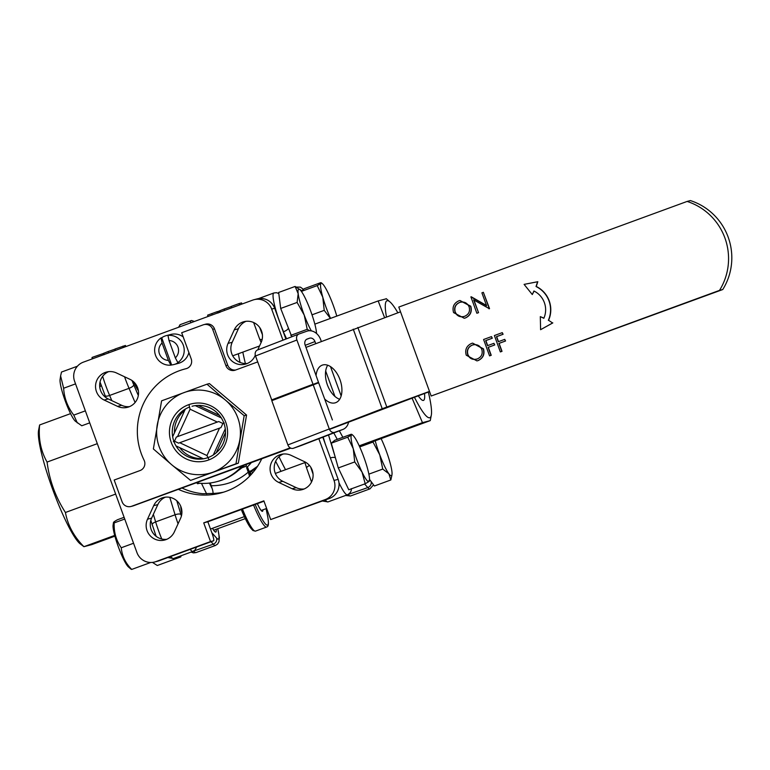 <?xml version="1.0" encoding="UTF-8"?>
<svg xmlns="http://www.w3.org/2000/svg" width="770" height="770" viewBox="0 0 770 770"><rect width="100%" height="100%" fill="white"/><g stroke="black" fill="none" stroke-linecap="round" stroke-linejoin="round"><path stroke-width="1.16" d="M282.975 340.167L271.666 309.088A14.948 14.774 -104.7 0 0 252.675 300.127L83.362 362.15A14.948 14.774 -104.7 0 0 74.603 381.285L136.964 552.629A14.948 14.774 -104.7 0 0 155.954 561.59L210.537 541.589L203.723 522.869L263.86 500.837L270.674 519.558L325.258 499.566A14.948 14.774 -104.7 0 0 334.026 480.432L318.847 438.717M129.947 379.321A14.948 14.774 75.3 0 1 127.551 407.301A14.948 14.774 75.3 0 1 117.55 406.368L104.123 400.034A14.948 14.774 75.3 0 1 106.52 372.054A14.948 14.774 75.3 0 1 116.52 372.978L129.947 379.321M278.682 482.405A14.948 14.774 75.3 0 1 281.079 454.416A14.948 14.774 75.3 0 1 291.079 455.349L304.506 461.682A14.948 14.774 75.3 0 1 302.11 489.672A14.948 14.774 75.3 0 1 292.109 488.738L278.682 482.405L282.802 481.317L296.229 487.651A14.948 14.774 -104.7 0 0 304.131 488.979M153.692 505.678A14.948 14.774 75.3 0 1 178.448 502.473A14.948 14.774 75.3 0 1 180.555 518.354L174.357 531.878A14.948 14.774 75.3 0 1 147.051 530.626A14.948 14.774 75.3 0 1 147.494 519.211L153.692 505.678L157.821 504.6L151.623 518.123A14.948 14.774 -104.7 0 0 166.744 539.308M255.294 355.23L254.928 356.038A14.948 14.774 75.3 0 1 227.622 354.787A14.948 14.774 75.3 0 1 228.074 343.362L234.273 329.839A14.948 14.774 75.3 0 1 259.018 326.624A14.948 14.774 75.3 0 1 261.126 342.515L257.748 349.898M261.733 458.785A64.276 63.544 75.3 0 1 226.293 491.25A64.276 63.544 75.3 0 1 220.653 493.021A64.276 63.544 75.3 0 1 178.342 489.345M251.29 474.416A83.709 12.513 -110.1 0 1 250.385 472.655A1.492 0.924 153.1 0 1 251.617 471.211L251.039 470.845L257.546 466.293M256.285 468.17L251.617 471.211A82.217 12.291 69.9 0 0 252.541 473.001M181.951 488.016A64.276 63.544 -104.7 0 0 202.876 493.724L212.857 493.435C213.338 492.742 212.799 490.163 211.24 485.716L210.239 482.983M210.537 541.589L213.579 540.8A7.479 1.117 69.9 0 0 213.598 540.79A7.479 1.117 69.9 0 0 212.106 533.485L207.852 521.781L263.994 501.212M247.622 467.409L246.593 467.631A52.322 51.725 -104.7 0 0 251.367 462.587M103.498 354.778L103.074 353.594L92.217 357.367L92.718 358.733M92.217 357.367L92.419 358.839M91.986 357.636L92.246 358.897M115.086 349.156L115.298 350.456M114.846 349.214L108.098 351.543L108.599 352.91M108.098 351.543L103.844 353.247M125.856 346.587L125.452 345.461L115.028 349.012L115.519 350.369M122.921 346.125L123.412 347.482M216.707 311.994L217.631 311.619L218.141 313.024M219.594 312.485L219.084 311.09L217.631 311.619M207.65 315.142L217.198 311.648L217.708 313.053M211.721 313.583L212.231 314.988M231.192 306.624L231.404 307.913M230.952 306.672L224.205 309.011L224.705 310.377M224.205 309.011L219.951 310.705M241.973 304.044L241.559 302.918L239.027 303.582L231.135 306.479L231.635 307.836M239.027 303.582L239.518 304.949M257.344 503.647A16.189 2.425 69.9 0 0 262.435 511.328A16.189 2.425 69.9 0 0 262.464 511.319A16.189 2.425 69.9 0 0 262.917 509.836M270.674 519.558L329.387 498.479A14.948 14.774 -104.7 0 0 338.155 479.354L322.803 437.187M108.618 371.66A14.948 14.774 -104.7 0 0 108.243 398.947L121.67 405.289A14.948 14.774 -104.7 0 0 129.572 406.608M246.005 321.331A14.948 14.774 -104.7 0 0 238.402 328.752L232.203 342.284A14.948 14.774 -104.7 0 0 247.324 363.469M283.177 454.031A14.948 14.774 -104.7 0 0 282.802 481.317M165.425 497.17A14.948 14.774 -104.7 0 0 157.821 504.6M211.24 485.716A56.797 56.162 -104.7 0 0 230.971 482.328A56.797 56.162 -104.7 0 0 248.238 472.154L246.593 467.631M248.238 472.154L249.547 476.264M212.212 488.652A82.217 12.291 -110.1 0 1 209.392 483.088M206.697 493.936A88.444 13.225 -110.1 0 1 201.499 483.387M240.067 362.429A82.217 12.291 -110.1 0 1 238.353 353.748M245.399 363.556A88.444 13.225 -110.1 0 1 242.82 352.111M281.031 471.356A82.217 12.291 -110.1 0 1 275.66 461.278M203.723 522.869L207.852 521.781M285.545 469.7A88.444 13.225 -110.1 0 1 279 456.735M79.859 543.62A62.283 9.317 -110.1 0 1 52.726 489.547A62.283 9.317 -110.1 0 1 38.5 430.738L39.616 424.963C38.298 438.659 40.791 451.018 47.076 462.067C49.405 480.268 55.527 497.074 65.431 512.483C67.77 525.217 73.93 536.613 83.92 546.69L79.859 543.62M114.692 535.41L83.92 546.69L91.717 544.64L114.894 536.151M180.806 506.429A17.441 2.608 69.9 0 0 181.874 513.147M212.51 528.297A17.441 2.608 69.9 0 0 215.754 532.089A17.441 2.608 69.9 0 0 215.792 532.08A17.441 2.608 69.9 0 0 216.197 529.279M133.826 381.968A17.441 2.608 69.9 0 0 138.388 390.814M115.654 494.08L65.431 512.483M97.309 443.664L47.076 462.067M70.57 413.625L39.616 424.963M418.197 395.732A43.842 6.555 69.9 0 0 423.404 400.429A43.842 6.555 69.9 0 0 423.49 400.4A43.842 6.555 69.9 0 0 424.511 393.412M397.859 312.793A62.283 9.317 69.9 0 0 390.024 301.956A62.283 9.317 69.9 0 0 387.108 300.714A62.283 9.317 69.9 0 0 386.463 316.971M414.385 397.128A62.283 9.317 69.9 0 0 429.708 417.754A62.283 9.317 69.9 0 0 431.373 414.838A62.283 9.317 69.9 0 0 428.322 392.017M384.596 317.654L378.166 300.935L385.953 298.885M359.532 446.523L430.257 420.613L422.47 422.653L412.017 397.994M314.843 324.132L378.166 300.935M390.024 301.956L386.213 298.644M359.215 445.83L422.47 422.653M430.257 420.613L431.373 414.838M225.273 428.861L213.309 454.964M209.036 459.825L206.957 455.551L219.517 428.139L220.971 427.619L222.877 423.471L224.282 422.971M172.663 436.754L185.349 409.053M188.948 404.587L190.094 409.207L177.524 436.628L176.359 437.062L174.463 441.21L173.337 441.633M174.463 441.21L178.573 443.154L179.737 442.712L206.957 455.551M203.367 458.814L176.003 445.897M222.877 423.471L218.757 421.536L217.304 422.047L190.094 409.207M195.253 405.626L221.308 417.927M218.757 421.536L176.359 437.062M219.517 428.139L179.737 442.712M217.304 422.047L177.524 436.628M238.248 470.528A49.829 49.261 -104.7 0 0 241.857 467.814M243.176 465.609L243.849 466.803L241.154 467.794M199.449 483.262L197.592 483.753L197.11 483.021M245.967 464.57L246.525 466.1L240.721 468.227M246.525 466.1L243.849 466.803M241.973 466.033A52.322 51.725 75.3 0 1 216.524 481.741A52.322 51.725 75.3 0 1 196.004 482.867M243.205 465.581A52.322 51.725 75.3 0 1 217.612 481.462L216.524 481.741M324.834 399.158A19.933 11.829 -109.4 0 0 335.585 402.71A19.933 11.829 -109.4 0 0 339.994 379.658A19.933 11.829 -109.4 0 0 322.332 365.115A19.933 11.829 -109.4 0 0 316.114 375.202M327.693 365.221A19.933 11.829 -109.4 0 0 327.375 384.836A19.933 11.829 -109.4 0 0 339.686 399.274M305.988 347.386L400.525 311.811M357.838 327.452L386.81 407.041L382.218 408.755L353.247 329.165M329.464 429.41L429.554 391.564M386.81 407.041L429.487 391.401M329.348 429.14L382.218 408.755M216.216 452.798L225.504 432.509M219.604 415.531L198.16 405.405M257.681 361.929L235.389 370.101A7.479 7.392 75.3 0 1 225.889 365.615L212.684 329.329A7.479 7.392 -104.7 0 0 203.193 324.853L181.681 332.736L191.201 358.897A7.479 7.392 75.3 0 1 186.042 368.695A64.776 64.035 -104.7 0 0 184.954 368.974A64.776 64.035 -104.7 0 0 141.285 453.655A64.776 64.035 -104.7 0 0 144.096 460.229A7.479 7.392 75.3 0 1 140.034 470.557L114.181 480.028L122.103 501.799A7.479 7.392 -104.7 0 0 131.603 506.275L290.213 447.851M235.639 370.004A7.479 7.392 75.3 0 1 227.699 365.144L214.493 328.857A7.479 7.392 -104.7 0 0 205.657 324.17L203.848 324.651M290.04 448.236L290.637 448.073M130.948 506.487L132.758 506.006A7.479 7.392 -104.7 0 0 133.412 505.803L290.791 448.14M169.015 340.504L167.947 335.393L168.669 335.2A14.948 14.774 -104.7 0 0 161.729 337.741L161.007 337.934L162.075 343.045L168.389 360.408L170.911 365.134L171.633 364.942A14.948 14.774 -104.7 0 0 178.573 362.4L177.851 362.593L175.329 357.858A9.962 9.856 -104.7 0 0 169.015 340.504L175.329 357.858M161.729 337.741L171.633 364.942M170.911 365.134A14.948 14.774 75.3 0 1 161.007 337.934M162.075 343.045A9.962 9.856 -104.7 0 0 168.389 360.408M173.953 364.528L178.294 363.392A14.948 14.774 -104.7 0 0 188.871 352.496M183.193 336.904A14.948 14.774 -104.7 0 0 170.69 334.478L166.349 335.614M167.947 335.393A14.948 14.774 75.3 0 1 177.851 362.593M202.818 458.554A26.902 26.604 75.3 0 1 179.699 447.639M225.812 422.383A29.395 29.067 75.3 0 1 208.574 459.998A29.395 29.067 75.3 0 1 171.229 442.384A29.395 29.067 75.3 0 1 188.467 404.76A29.395 29.067 75.3 0 1 225.812 422.383M173.905 441.441A26.902 26.604 -104.7 0 0 205.725 458.304A26.902 26.604 -104.7 0 0 223.868 423.134A26.902 26.604 -104.7 0 0 192.048 406.262M190.565 480.422L238.344 463.165L246.564 415.049L209.382 383.575L206.995 384.201L225.331 400.005A42.35 41.869 -104.7 0 0 184.04 392.584A42.35 41.869 -104.7 0 0 157.234 424.963A42.35 41.869 -104.7 0 0 171.71 464.753A42.35 41.869 -104.7 0 0 213.011 472.174A42.35 41.869 -104.7 0 0 239.816 439.805A42.35 41.869 -104.7 0 0 237.843 417.975A42.35 41.869 -104.7 0 0 225.331 400.005L244.177 415.685L235.966 463.79L190.565 480.422L171.71 464.753L153.374 448.949L161.594 400.833L206.995 384.201M238.344 463.165L235.966 463.79M246.564 415.049L244.177 415.685M189.555 407.051A26.902 26.604 -104.7 0 0 173.905 441.422M174.463 432.817A26.902 26.604 75.3 0 1 184.752 410.372M548.346 320.349A25.757 25.468 -104.7 0 0 536.035 286.517L537.604 281.762L524.101 284.38L532.291 294.554L533.918 291.002A20.78 20.54 75.3 0 1 543.841 318.289L540.319 316.624L540.598 329.695L552.6 322.967L548.567 320.291A25.757 25.468 -104.7 0 0 536.247 286.459L537.816 281.704L524.101 284.38M552.6 322.967L548.567 320.291M540.598 329.695L552.822 322.909M540.319 316.624L543.909 318.154M532.291 294.554L534.072 291.079M500.346 351.928L494.388 335.537L502.271 332.65L502.887 334.334L496.448 336.683L498.286 341.726L504.725 339.368L505.332 341.052L498.902 343.41L501.799 351.389L500.346 351.928L502.021 351.332L499.114 343.353L505.553 340.994L504.725 339.368M502.271 332.65L503.099 334.276L496.669 336.634L498.498 341.649M489.556 355.875L483.589 339.493L491.481 336.606L492.088 338.28L485.658 340.638L487.497 345.682L493.926 343.324L494.542 345.008L488.103 347.366L491.01 355.345L489.556 355.875L491.231 355.288L488.324 347.308L494.754 344.95L493.926 343.324M491.481 336.606L492.309 338.222L485.87 340.581L487.699 345.605M473.021 344.854L472.405 345.047C468.266 346.972 466.764 350.158 467.929 354.614C469.902 358.695 473.078 360.129 477.448 358.907M477.236 358.964C472.857 360.187 469.681 358.753 467.708 354.672C466.553 350.215 468.044 347.029 472.183 345.104C476.601 343.844 479.797 345.287 481.799 349.426C482.983 353.892 481.462 357.078 477.236 358.964L476.389 359.215M472.414 345.066L473.271 344.787M472.616 343.112L483.464 348.839C484.927 354.277 483.146 358.185 478.122 360.572L477.91 360.63M483.252 348.897L472.53 343.131L471.5 343.449C466.505 345.836 464.753 349.763 466.254 355.211L476.967 360.899L477.9 360.62C482.934 358.243 484.715 354.335 483.252 348.897L483.473 348.839M478.324 312.726L476.871 313.255L470.903 296.873L486.601 305.738L481.905 292.841L483.358 292.311L489.325 308.693L473.637 299.857L478.536 312.668L476.871 313.255M471.211 296.758L486.515 305.507M483.358 292.311L489.537 308.635L488.989 308.818M473.935 300.04L478.536 312.668M460.325 302.235L459.719 302.427C455.57 304.352 454.079 307.538 455.234 311.994C457.207 316.075 460.383 317.51 464.762 316.287L463.694 316.595M459.498 302.485C463.906 301.224 467.111 302.668 469.103 306.806C470.297 311.272 468.776 314.458 464.541 316.345C460.171 317.567 456.995 316.133 455.022 312.052C453.857 307.596 455.359 304.41 459.498 302.485L460.585 302.167M459.931 300.493L470.778 306.219C472.241 311.658 470.46 315.565 465.436 317.952L465.215 318.01C470.239 315.623 472.02 311.715 470.566 306.277L459.844 300.512L458.814 300.829C453.819 303.216 452.067 307.143 453.569 312.591L464.281 318.28L465.215 318M728.17 237.141A59.791 59.117 -104.7 0 0 690.392 200.575L687.129 201.432A59.791 59.117 75.3 0 1 724.917 237.997A59.791 59.117 75.3 0 1 719.507 290.386L722.76 289.53A59.791 59.117 -104.7 0 0 728.17 237.141M687.129 201.432L398.793 307.066L431.171 396.021L722.76 289.53M431.171 396.021L719.507 290.386M316.518 333.487A24.91 3.725 -110.1 0 0 316.355 331.485A24.91 3.725 69.9 0 0 310.3 310.041A24.91 3.725 69.9 0 0 301.214 291.147A24.91 3.725 69.9 0 0 299.915 289.674A24.91 3.725 69.9 0 0 298.183 293.678A24.91 3.725 69.9 0 0 304.237 315.123A24.91 3.725 69.9 0 0 311.34 330.888M309.684 330.734L307.22 329.319L304.237 315.123L297.124 302.437L298.183 293.678L295.103 286.45L299.915 289.674M295.103 286.45L278.663 292.465L280.684 308.452L291.83 336.76M290.781 335.345L307.22 329.319M280.684 308.452L297.124 302.437M101.168 385.375L99.754 387.069M60.58 376.164L60.079 379.456A23.042 3.446 69.9 0 0 70.272 413.009A23.042 3.446 69.9 0 0 75.373 421.219L81.774 425.772L89.734 422.855M85.364 410.853L73.766 415.107L77.337 422.923M75.547 383.874L63.631 388.244C64.228 398.071 67.606 407.022 73.766 415.107M77.424 366.212L61.504 372.045L60.609 375.953L63.631 388.244M113.488 522.512L113.094 525.121A23.042 3.446 69.9 0 0 113.2 528.336A23.042 3.446 69.9 0 0 119.668 550.329A23.042 3.446 69.9 0 0 128.388 566.884L131.093 569.232M124.105 517.315L117.579 519.702C113.729 521.752 112.593 522.82 114.181 522.897C113.767 532.07 116.126 540.357 121.256 547.759C122.035 555.998 125.529 563.216 131.728 569.425L131.112 569.251M113.498 522.522L114.181 522.897L124.73 519.028M150.679 562.485L131.728 569.425M133.547 543.254L121.256 547.759M181.104 555.728L180.777 556.912L157.301 565.507L152.864 562.668M180.777 556.912L180.709 555.863M368.714 480.817L369.032 481.529L365.211 483.753L362.035 472.087L354.72 461.933L353.286 448.794A24.91 3.725 69.9 0 0 362.035 472.087A24.91 3.725 69.9 0 0 369.032 481.529A24.91 3.725 69.9 0 0 369.475 480.48A24.91 3.725 69.9 0 0 367.28 467.688A24.91 3.725 -110.1 0 0 358.531 444.396A24.91 3.725 69.9 0 0 352.93 435.329A24.91 3.725 69.9 0 0 351.534 434.954A24.91 3.725 69.9 0 0 353.286 448.794L347.722 437.177L351.534 434.954L351.226 434.242L351.534 434.954M351.226 434.242L334.786 440.267L331.283 443.193L338.28 467.948L348.781 489.778L365.211 483.753M331.283 443.193L347.722 437.177M338.28 467.948L354.72 461.933M375.231 440.767A24.91 3.725 69.9 0 0 379.764 454.858A24.91 3.725 69.9 0 0 388.86 473.762A24.91 3.725 69.9 0 0 391.988 474.561A24.91 3.725 69.9 0 0 391.892 471.221A24.91 3.725 69.9 0 0 385.828 449.786A24.91 3.725 69.9 0 0 381.111 438.611M391.805 475.754L390.833 479.97L388.86 473.762L382.748 469.065L379.764 454.858L372.805 441.662M369.542 479.441L374.393 485.995L390.833 479.97M359.706 446.918L372.651 442.173M368.869 474.147L382.748 469.065M336.779 316.095A24.91 3.725 69.9 0 0 328.039 292.821A24.91 3.725 69.9 0 0 322.428 283.755A24.91 3.725 69.9 0 0 321.042 283.379A24.91 3.725 69.9 0 0 322.784 297.22L317.221 285.603L321.042 283.379L320.724 282.667L321.042 283.379M330.542 318.385A24.91 3.725 -110.1 0 1 322.784 297.22L324.218 310.358L330.426 318.424M320.724 282.667L304.285 288.683L301.262 291.214M312.014 314.824L324.218 310.358M301.397 291.397L317.221 285.603M271.531 399.976L313.197 384.192L271.81 400.15L255.515 355.971A4.986 4.014 -111.1 0 1 257.507 349.994A4.986 4.014 -111.1 0 1 257.594 349.955L298.808 334.065M332.399 419.939L318.664 382.786L271.974 400.612M271.81 400.15L318.501 382.324L305.132 345.037A4.986 4.014 -111.1 0 1 307.124 339.05A4.986 4.014 -111.1 0 1 307.211 339.021L309.482 338.222A4.986 4.014 -111.1 0 1 314.969 341.572L315.719 343.632M277.104 398.283L313.197 384.192M321.331 341.476L320.647 339.57A12.455 10.029 68.9 0 0 306.932 331.196L298.981 333.997A4.986 4.014 68.9 0 0 298.895 334.036A4.986 4.014 68.9 0 0 296.902 340.013L255.515 355.971M301.763 445.301A12.455 10.029 -111.1 0 1 301.542 445.387A12.455 10.029 -111.1 0 1 301.32 445.474L293.38 448.275A4.986 4.014 -111.1 0 1 287.893 444.925L271.877 400.91M301.32 445.474L342.708 429.516A12.455 10.029 68.9 0 0 342.929 429.429A12.455 10.029 68.9 0 0 348.598 422.027M287.893 444.925L329.281 428.967A4.986 4.014 68.9 0 0 334.767 432.317L293.38 448.275M325.681 371.005L334.931 396.406M329.281 428.967L313.265 384.952M342.708 429.516L334.767 432.317M330.484 366.597L341.158 395.934M312.918 384.018L296.902 340.013M249.076 471.365L251.039 470.845A1.492 1.482 75.3 0 0 250.385 472.655L249.615 472.857M242.463 509.105A32.388 4.841 69.9 0 0 255.486 531.127A32.388 4.841 69.9 0 0 255.544 531.107A32.388 4.841 69.9 0 0 255.611 531.079M253.58 530.232A30.896 4.62 -110.1 0 1 241.289 509.528M255.168 504.446A30.896 4.62 69.9 0 0 267.459 525.14A30.896 4.62 69.9 0 0 267.536 515.804L266.102 508.662M241.27 509.538L247.603 523.157L252.849 530.472L255.351 531.165L266.651 527.036A32.388 4.841 -110.1 0 1 266.584 527.055A32.388 4.841 -110.1 0 1 253.561 505.033M180.315 324.603A32.388 4.841 69.9 0 0 180.247 324.622A32.388 4.841 69.9 0 0 179.372 326.981M190.469 322.919A32.388 4.841 -110.1 0 1 191.355 320.561A32.388 4.841 -110.1 0 1 191.412 320.541M194.107 321.581A30.896 4.62 69.9 0 0 193.318 321.436A30.896 4.62 69.9 0 0 192.683 322.101M223.704 492.136A64.276 63.544 75.3 0 1 212.857 493.435M274.784 308.279L274.697 308.289A14.948 14.774 -104.7 0 0 257.026 298.914C265.332 297.47 271.252 300.589 274.784 308.279L285.968 339.012M285.891 339.041L274.697 308.289L271.666 309.088M159.024 560.781A7.479 1.117 -110.1 0 1 159.005 560.791A7.479 1.117 -110.1 0 1 158.995 560.791L213.579 540.8L157.677 561.205A14.948 14.774 -104.7 0 0 158.995 560.791L155.954 561.59M250.433 475.34L247.536 467.38M151.623 518.123L147.494 519.211M296.229 487.651L292.109 488.738M238.402 328.752L234.273 329.839M232.203 342.284L228.074 343.362M121.67 405.289L117.55 406.368M108.243 398.947L104.123 400.034M334.026 480.432L338.155 479.354M325.258 499.566L329.387 498.479M102.66 376.338A29.895 4.466 69.9 0 0 109.619 395.453A4.986 1.617 156.9 0 1 105.134 395.636L105.991 397.628M135.087 402.489L129.052 388.34L109.619 395.453L111.833 400.641M152.277 525.015A4.986 1.752 -16.9 0 1 152.142 524.765A4.986 1.752 -16.9 0 1 155.646 521.896A29.895 4.466 69.9 0 0 161.758 539M153.355 514.341L155.646 521.896L175.069 514.784L169.785 497.343M170.738 556.489A29.895 4.466 69.9 0 0 173.442 558.529A29.895 4.466 69.9 0 0 173.51 558.51A29.895 4.466 69.9 0 0 173.568 558.481M192.327 551.609A4.986 4.601 -41.6 0 0 193.857 551.301A29.895 4.466 69.9 0 0 195.965 552.61A29.895 4.466 69.9 0 0 196.023 552.591A29.895 4.466 69.9 0 0 196.081 552.562M193.645 551.07L213.29 544.188L211.086 541.705M178.062 523.783A29.895 4.466 -110.1 0 1 175.069 514.784A4.986 1.752 -16.9 0 1 180.96 514.514A24.91 3.725 69.9 0 0 181.412 515.958M176.792 500.769L180.96 514.514M196.629 547.008L195.07 549.982L192.933 551.387A29.895 4.466 -110.1 0 1 192.875 551.407A29.895 4.466 -110.1 0 1 190.171 549.376M131.988 380.486A24.91 3.725 69.9 0 0 133.778 384.865A4.986 1.617 -23.1 0 1 129.052 388.34A29.895 4.466 -110.1 0 1 124.567 376.78M133.778 384.865L138.311 395.511M217.814 528.682L219.363 537.431L218.94 541.782L217.602 544.043L215.446 545.468A29.895 4.466 -110.1 0 1 215.388 545.487A29.895 4.466 -110.1 0 1 213.29 544.188A4.986 4.601 -41.6 0 0 216.562 538.028A24.91 3.725 69.9 0 0 217.727 528.721M211.817 532.686L216.562 538.028M339.349 430.815L342.862 437.302M337.26 439.352L333.795 432.952M330.349 457.919A4.986 1.752 -16.9 0 1 335.431 457.871M328.521 434.992L335.104 456.716M325.248 443.895L323.169 437.052M347.511 494.754A29.895 4.466 -110.1 0 1 347.443 494.783A29.895 4.466 -110.1 0 1 347.376 494.802A29.895 4.466 -110.1 0 1 338.954 482.703M288.221 328.521A4.986 1.617 156.9 0 1 283.553 331.735A29.895 4.466 -110.1 0 1 281.397 326.432M286.565 338.79L283.35 331.812M278.297 317.933A29.895 4.466 -110.1 0 1 273.851 292.985A29.895 4.466 -110.1 0 1 273.918 292.966M370.033 488.834A29.895 4.466 -110.1 0 1 369.956 488.863A29.895 4.466 -110.1 0 1 369.889 488.883A29.895 4.466 -110.1 0 1 367.791 487.583A4.986 4.601 -41.6 0 0 371.101 481.548M369.533 479.7L370.726 481.048M348.156 494.465L367.791 487.583L364.595 483.983M301.58 290.954A4.986 4.649 -176.9 0 0 299.357 289.193M303.476 289.366L300.416 287.133L296.296 287.094A29.895 4.466 -110.1 0 1 296.373 287.066A29.895 4.466 -110.1 0 1 296.431 287.046M262.156 339.406A4.986 1.617 156.9 0 1 259.644 339.031L261.126 342.515M259.74 327.577A29.895 4.466 69.9 0 0 262.406 334.671M310.733 467.188A29.895 4.466 69.9 0 0 313.043 474.022M325.315 499.971A29.895 4.466 69.9 0 0 327.953 501.925A29.895 4.466 69.9 0 0 328.01 501.905L347.443 494.783C350.196 493.233 351.505 491.193 351.37 488.652M309.521 465.542A4.986 1.752 163.1 0 0 306.643 468.16L311.532 481.972M346.827 495.004A4.986 4.601 138.4 0 0 348.367 494.696A29.895 4.466 69.9 0 0 350.466 496.005A29.895 4.466 69.9 0 0 350.523 495.986L369.956 488.863L373.546 484.85M199.026 483.223L197.592 483.753M212.684 329.329L214.493 328.857M225.889 365.615L227.699 365.144M131.603 506.275L133.412 505.803M306.518 339.368L309.482 338.222M314.969 341.572L305.238 345.326M266.651 527.036C267.565 526.603 269.49 526.69 267.614 516.025L266.131 508.652M178.515 327.298L180.247 324.622L191.547 320.493L194.406 321.475M250.5 475.273L247.632 467.4M104.104 354.691L103.594 353.286M207.602 315.151L208.083 316.46M220.22 312.158L219.71 310.753M154.645 562.004L157.677 561.205M253.984 299.713L257.026 298.914M105.134 395.636L100.033 381.997M150.805 520.366L156.137 536.324M192.933 551.387L173.51 558.51L167.86 557.547M215.446 545.468L196.023 552.591L193.482 552.899L191.056 552.08M278.798 293.476L276.42 292.687L273.851 292.985L258.508 298.606M259.644 339.031L253.638 322.524M328.01 501.905L322.466 501.02M304.708 461.788L306.643 468.16M350.523 495.986L345.557 495.476M184.954 368.974L186.552 368.551M232.713 355.817L259.538 345.99M369.475 480.48L369.379 481.096M352.93 435.329L351.842 434.386M275.342 473.435L304.949 462.587M210.489 529.038L244.34 516.631M261.165 510.472L266.641 508.469M391.988 474.561L391.776 475.947M213.675 530.203L245.284 518.624M266.574 510.828L267.382 510.52M322.428 283.755L321.35 282.811M301.542 445.387L342.929 429.429M257.507 349.994L298.895 334.036"/></g></svg>
